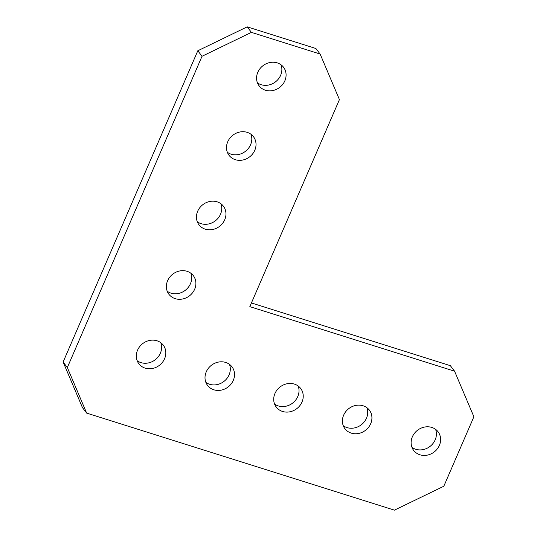 <?xml version="1.0" encoding="UTF-8"?>
<svg xmlns="http://www.w3.org/2000/svg" width="537" height="537" viewBox="0 0 537 537"><rect width="100%" height="100%" fill="white"/><g stroke="black" fill="none" stroke-linecap="round" stroke-linejoin="round"><path stroke-width="0.81" d="M250.96 134.25A15.351 13.693 -37.4 0 1 250.571 144.768A15.351 13.693 -37.4 0 1 227.352 152.28M254.786 150.293A15.351 13.693 -37.4 0 1 242.63 160.06A15.351 13.693 -37.4 0 1 229.064 155.347A15.351 13.693 -37.4 0 1 227.742 141.761A15.351 13.693 -37.4 0 1 239.898 131.995A15.351 13.693 -37.4 0 1 253.464 136.707A15.351 13.693 -37.4 0 1 254.786 150.293M281.026 64.776A15.351 13.693 -37.4 0 1 280.636 75.294A15.351 13.693 -37.4 0 1 257.418 82.805M284.852 80.812A15.351 13.693 -37.4 0 1 272.695 90.578A15.351 13.693 -37.4 0 1 259.129 85.866A15.351 13.693 -37.4 0 1 257.807 72.287A15.351 13.693 -37.4 0 1 269.963 62.52A15.351 13.693 -37.4 0 1 283.529 67.232A15.351 13.693 -37.4 0 1 284.852 80.812M366.865 407.67A15.351 13.693 -37.4 0 1 366.476 418.189A15.351 13.693 -37.4 0 1 343.264 425.7M370.698 423.706A15.351 13.693 -37.4 0 1 358.541 433.473A15.351 13.693 -37.4 0 1 344.969 428.761A15.351 13.693 -37.4 0 1 343.646 415.182A15.351 13.693 -37.4 0 1 355.803 405.415A15.351 13.693 -37.4 0 1 369.369 410.127A15.351 13.693 -37.4 0 1 370.698 423.706M435.567 429.332A15.351 13.693 -37.4 0 1 435.178 439.85A15.351 13.693 -37.4 0 1 411.96 447.361M439.394 445.368A15.351 13.693 -37.4 0 1 427.237 455.141A15.351 13.693 -37.4 0 1 413.671 450.429A15.351 13.693 -37.4 0 1 412.349 436.843A15.351 13.693 -37.4 0 1 424.505 427.076A15.351 13.693 -37.4 0 1 438.071 431.788A15.351 13.693 -37.4 0 1 439.394 445.368M164.59 358.723A15.351 13.693 -37.4 0 1 152.434 368.489A15.351 13.693 -37.4 0 1 138.868 363.777A15.351 13.693 -37.4 0 1 137.546 350.191A15.351 13.693 -37.4 0 1 149.702 340.424A15.351 13.693 -37.4 0 1 163.268 345.137A15.351 13.693 -37.4 0 1 164.59 358.723M160.764 342.68A15.351 13.693 -37.4 0 1 160.375 353.205A15.351 13.693 -37.4 0 1 137.157 360.71M298.163 386.009A15.351 13.693 -37.4 0 1 297.78 396.528A15.351 13.693 -37.4 0 1 274.561 404.039M301.995 402.045A15.351 13.693 -37.4 0 1 289.839 411.812A15.351 13.693 -37.4 0 1 276.273 407.1A15.351 13.693 -37.4 0 1 274.944 393.52A15.351 13.693 -37.4 0 1 287.1 383.747A15.351 13.693 -37.4 0 1 300.673 388.459A15.351 13.693 -37.4 0 1 301.995 402.045M229.46 364.348A15.351 13.693 -37.4 0 1 229.077 374.866A15.351 13.693 -37.4 0 1 205.859 382.378M233.293 380.384A15.351 13.693 -37.4 0 1 221.137 390.151A15.351 13.693 -37.4 0 1 207.571 385.438A15.351 13.693 -37.4 0 1 206.248 371.852A15.351 13.693 -37.4 0 1 218.405 362.086A15.351 13.693 -37.4 0 1 231.971 366.798A15.351 13.693 -37.4 0 1 233.293 380.384M220.895 203.731A15.351 13.693 -37.4 0 1 220.506 214.25A15.351 13.693 -37.4 0 1 197.287 221.761M224.721 219.767A15.351 13.693 -37.4 0 1 212.565 229.534A15.351 13.693 -37.4 0 1 198.999 224.822A15.351 13.693 -37.4 0 1 197.676 211.242A15.351 13.693 -37.4 0 1 209.833 201.469A15.351 13.693 -37.4 0 1 223.399 206.181A15.351 13.693 -37.4 0 1 224.721 219.767M190.83 273.205A15.351 13.693 -37.4 0 1 190.44 283.724A15.351 13.693 -37.4 0 1 167.222 291.235M194.656 289.242A15.351 13.693 -37.4 0 1 182.499 299.015A15.351 13.693 -37.4 0 1 168.933 294.303A15.351 13.693 -37.4 0 1 167.611 280.717A15.351 13.693 -37.4 0 1 179.767 270.95A15.351 13.693 -37.4 0 1 193.333 275.662A15.351 13.693 -37.4 0 1 194.656 289.242M251.41 32.368L320.112 54.029L339.431 99.6L249.833 306.64L454.564 371.195L473.882 416.766L443.817 486.24L394.433 510.15L86.652 413.101L67.333 367.536L202.026 56.278L197.811 50.76L247.195 26.85L251.41 32.368L202.026 56.278M67.333 367.536L63.118 362.012L82.436 407.583L86.652 413.101M63.118 362.012L197.811 50.76M320.112 54.029L315.897 48.511L247.195 26.85M454.564 371.195L450.348 365.677L251.43 302.955"/></g></svg>
